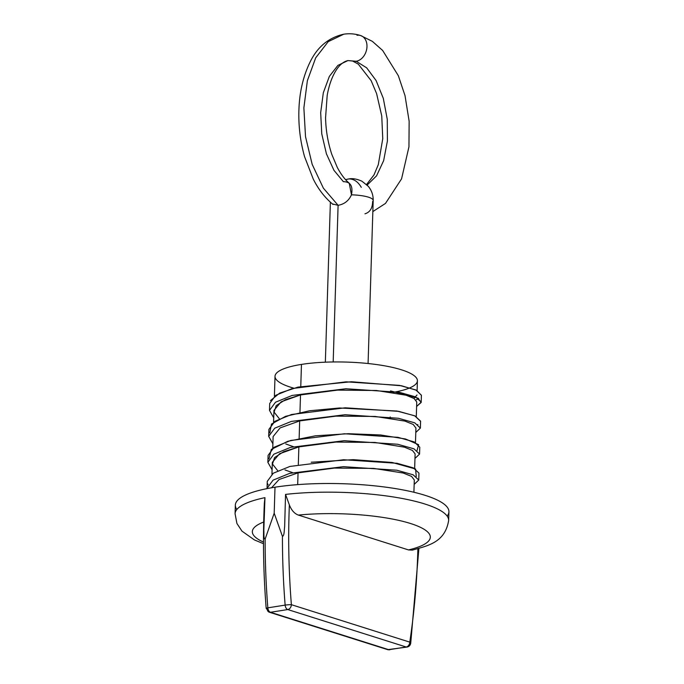 <?xml version="1.0" encoding="UTF-8"?>
<svg xmlns="http://www.w3.org/2000/svg" width="684" height="684" viewBox="0 0 684 684"><rect width="100%" height="100%" fill="white"/><g stroke="black" fill="none" stroke-linecap="round" stroke-linejoin="round"><path stroke-width="1.03" d="M447.139 516.069A106.841 24.727 -178.2 0 0 396.788 488.812A106.841 24.727 -178.2 0 0 275.002 487.205A106.841 24.727 -178.2 0 0 236.861 509.46M448.653 520.447A106.841 24.727 -178.2 0 0 394.112 497.08A106.841 24.727 -178.2 0 0 285.536 494.404L284.647 526.936C284.099 529.707 284.493 535.897 282.441 536.359L274.19 513.18L275.002 487.205A106.841 24.727 1.8 0 1 388.503 487.538A106.841 24.727 1.8 0 1 448.926 511.794L448.653 520.447C444.993 542.848 427.44 545.729 412.401 550.116L408.51 549.927A89.04 20.605 -178.2 0 0 410.537 523.508A89.04 20.605 -178.2 0 0 298.352 515.078C294.479 513.667 291.478 510.281 289.358 504.92L285.536 494.404A106.841 24.727 1.8 0 1 394.112 497.08A106.841 24.727 1.8 0 1 448.653 520.447M408.51 549.927A89.04 20.605 -178.2 0 0 410.537 523.508A89.04 20.605 -178.2 0 0 298.352 515.078L408.51 549.927L298.352 515.078C294.479 513.667 291.478 510.281 289.358 504.92A538.676 332.381 81.1 0 0 291.375 604.682L409.776 642.131A538.676 332.381 81.1 0 0 417.89 548.722A538.676 332.381 81.1 0 1 409.776 642.131A4.455 3.352 107.6 0 1 406.176 647.004A4.455 2.745 81.1 0 0 407.006 647.073L407.006 647.073A4.455 2.745 -98.9 0 1 406.176 647.004L287.776 609.555A4.455 2.745 -98.9 0 1 285.134 605.109A543.13 335.126 -98.9 0 1 282.441 536.359C284.493 535.897 284.099 529.707 284.647 526.936L285.536 494.404L289.358 504.92A538.676 332.381 81.1 0 0 291.375 604.682A4.455 0.436 175.5 0 0 285.134 605.109A4.455 0.436 -4.5 0 1 291.375 604.682A4.455 3.352 107.6 0 1 287.776 609.555L270.479 612.283A4.455 2.745 -98.9 0 1 267.837 607.837L285.134 605.109A4.455 2.745 81.1 0 0 287.776 609.555L270.479 612.283L388.871 649.732L406.176 647.004L287.776 609.555A4.455 3.352 -72.4 0 0 291.375 604.682L409.776 642.131A4.455 1.599 8.6 0 1 410.716 643.345A4.455 1.599 -171.4 0 0 409.776 642.131A4.455 3.352 -72.4 0 1 406.176 647.004L388.871 649.732A4.455 3.352 107.6 0 1 387.666 649.646A4.455 3.352 -72.4 0 0 388.871 649.732A4.455 2.745 81.1 0 0 389.7 649.8A4.455 2.745 -98.9 0 1 388.871 649.732L270.479 612.283A4.455 3.352 107.6 0 1 269.274 612.197A4.455 3.352 -72.4 0 0 270.479 612.283A4.455 2.745 81.1 0 1 267.837 607.837A543.13 335.126 -98.9 0 1 265.136 539.077L274.19 513.18L282.441 536.359A543.13 335.126 81.1 0 0 285.134 605.109L267.837 607.837A4.455 0.436 175.5 0 0 266.179 608.307A4.455 0.436 175.5 0 0 267.153 608.504A538.676 332.381 -98.9 0 1 267.111 607.965M263.699 522.02A89.04 20.605 -178.2 0 0 263.485 542.087A89.04 20.605 -178.2 0 1 263.699 522.02M264.366 503.005L264.956 497.644L263.827 530.288C264.127 532.896 263.434 539.24 265.136 539.077A543.13 335.126 81.1 0 0 267.837 607.837A4.455 0.436 -4.5 0 0 266.179 608.307C263.349 572.764 262.75 537.667 264.366 502.996M264.956 497.644A106.841 24.727 -178.2 0 0 235.074 513.735A106.841 24.727 1.8 0 1 264.956 497.644L263.827 530.288C264.127 532.896 263.434 539.24 265.136 539.077L274.19 513.18L275.002 487.205A106.841 24.727 1.8 0 0 235.347 505.083L235.074 513.735L236.921 523.482L241.991 531.152L254.388 539.915L263.485 543.703M267.153 608.504A4.455 3.352 -72.4 0 0 269.274 612.197L387.666 649.646L407.006 647.073C409.023 646.662 410.263 645.422 410.716 643.345L418.899 548.431M273.121 436.572L280.115 427.902L299.686 420.908L299.139 438.453L299.686 420.908L335.981 416.128L375.2 416.445L404.868 421.079L413.204 424.448L415.932 428.013M273.942 410.391L281.192 401.773L300.507 394.933L299.951 412.486L300.507 394.933L331.142 390.53M274.395 396.241L275.019 376.328A71.23 16.484 1.8 0 1 301.464 364.41L300.772 386.511L301.464 364.41A71.23 16.484 1.8 0 1 377.132 364.632A71.23 16.484 1.8 0 1 417.411 380.808L417.103 390.581M390.179 418.069L390.213 416.958M272.317 462.333L279.568 453.723L298.874 446.883L298.318 464.427L298.874 446.883L329.508 442.48M271.548 487.777L279.072 479.51L298.053 472.858L297.685 484.623L298.053 472.858L334.373 468.078L373.575 468.395L403.201 473.02L411.554 476.389L414.299 479.954M268.137 484.853L267.658 483.776M311.211 462.23L353.269 459.657L392.129 462.461L415.581 469.01L416.257 476.509M292.521 472.627L284.971 469.934M268.949 458.887L271.326 449.388L287.853 441.291L315.315 435.828L348.361 433.699L380.535 434.964L405.578 439.008L418.599 444.694L417.069 450.542M293.342 446.652L285.784 443.959M269.77 432.912L271.488 424.054L285.553 416.334L309.604 410.759L339.58 407.98L396.942 411.033L414.658 415.778L420.592 421.31M417.428 424.832L417.89 424.567M270.471 400.602L279.671 393.095L298.113 387.084L351.448 381.74L401.594 385.785L416.471 390.265L421.404 395.318M418.702 398.592L415.863 399.96L418.702 398.592M273.72 417.847L269.496 410.374L275.515 402.226L292.154 395.438L345.916 388.751L399.345 392.317L415.607 396.882L421.199 402.141L416.607 406.484L421.164 402.457L418.001 398.139L390.547 390.923M277.764 470.754L272.48 464.06L274.575 457.545L283.715 451.654L298.874 446.883L335.947 442.061L374.918 442.454L404.406 447.156L412.426 450.448L415.12 453.902M279.388 418.813L274.113 412.127L276.199 405.603L285.348 399.704L300.507 394.933L337.58 390.111L376.508 390.504L405.997 395.198L414.042 398.49L416.744 401.944M413.965 398.439L416.966 395.019M407.681 388.717A71.23 16.484 1.8 0 1 392.958 392.394A71.23 16.484 1.8 0 0 400.764 369.591A71.23 16.484 1.8 0 0 301.464 364.41A71.23 16.484 1.8 0 0 293.727 388.153M421.19 402.141L421.412 395.215L415.829 389.957L399.567 385.391L346.13 381.826L292.367 388.512L275.738 395.301L269.718 403.44L269.496 410.374M420.6 421.173L414.983 415.923L398.712 411.358L345.283 407.801L291.546 414.487L274.925 421.276L268.897 429.415L268.692 436.341L274.703 428.201L291.333 421.412L345.069 414.726L398.49 418.283L414.769 422.849L420.378 428.107L415.786 432.459M419.557 454.091L419.779 447.165L414.196 441.907L397.926 437.332L344.488 433.767L290.726 440.462L274.096 447.25L268.085 455.399L267.863 462.324L273.882 454.176L290.503 447.387L344.274 440.693L397.712 444.258L413.974 448.832L419.566 454.091L414.974 458.434M418.745 480.048L418.959 473.123L413.358 467.873L397.088 463.299L343.667 459.742L289.922 466.437L273.292 473.217L267.264 481.356L267.059 488.282L273.078 480.142L289.708 473.362L343.445 466.668L396.865 470.224L413.136 474.799L418.745 480.048L414.153 484.409M272.087 469.797L267.863 462.324M272.899 443.822L268.684 436.341M332.535 203.969L338.101 205.32L323.378 188.151L312.186 164.382L305.517 136.689L303.876 107.875L307.364 80.703L315.7 57.824L328.209 41.656L343.753 34.2L328.209 41.656L315.7 57.824L307.364 80.703L303.876 107.875L305.517 136.689L312.186 164.382L323.378 188.151L338.101 205.32L333.176 361.973L338.101 205.32C344.343 204.217 348.797 200.72 351.456 194.829A21.366 4.942 1.8 0 1 373.19 200.455A21.366 4.942 -178.2 0 0 351.456 194.829L349.25 183.218M338.101 205.32C344.343 204.217 348.797 200.72 351.456 194.829C353.149 186.108 350.447 181.722 343.359 181.67L333.946 170.29L326.413 153.823L321.762 133.859L320.676 112.663L323.327 92.733L329.346 76.403L337.896 65.399L347.899 60.585L356.193 61.261A13.355 10.046 -72.4 0 0 366.727 49.051A13.355 10.046 -72.4 0 0 360.733 35.577A13.355 10.046 107.6 0 1 366.727 49.051A13.355 10.046 107.6 0 1 356.193 61.261L347.899 60.585C343.009 61.714 338.674 65.63 334.886 72.342C331.355 78.643 328.782 86.364 327.174 95.495L325.575 117.665C325.823 130.268 327.901 142.503 331.8 154.37L337.272 167.375C340.906 174.275 344.856 179.524 349.131 183.115M352.465 60.97A13.355 10.046 -72.4 0 0 356.193 61.261A13.355 10.046 107.6 0 1 352.465 60.97M367.154 185.065L376.559 175.856L383.647 160.629L387.401 140.998L387.272 119.324L383.296 98.325L376.089 80.541L366.692 67.853L356.193 61.261L366.692 67.853L376.089 80.541L383.296 98.325L387.272 119.324L387.401 140.998L383.647 160.629L376.559 175.856L367.154 185.065M361.28 187.339A20.922 12.91 81.1 0 0 352.756 179.524L352.192 179.353A20.922 12.91 81.1 0 0 348.301 179.028A20.922 12.91 81.1 0 0 345.771 179.875A20.922 12.91 -98.9 0 1 348.301 179.028C352.174 178.131 356.723 178.857 361.956 181.226L368.214 186.228C371.634 190.349 373.293 195.085 373.19 200.455A21.366 4.942 -178.2 0 1 372.635 201.523C372.506 208.218 369.941 212.314 364.957 213.818M357.005 35.286A13.355 10.046 107.6 0 1 360.733 35.577M269.265 612.197L266.179 608.307M272.762 448.191L273.13 436.477M273.583 422.216L273.951 410.511M271.95 474.166L272.317 462.452M414.658 468.497L415.111 453.945M415.47 442.531L415.932 427.97M413.906 492.258L414.299 479.92M416.744 401.995L416.291 416.556M420.592 421.173L420.378 428.099M373.19 200.455L368.069 363.529M372.848 211.578L385.485 203.422L401.576 178.832L408.947 146.846L409.152 121.299L405.013 95.623L398.344 75.727L382.647 50.462L372.353 41.348L360.622 35.542C355.039 33.773 349.413 33.328 343.753 34.2C328.337 37.68 316.957 47.273 309.621 63.005C302.738 77.48 299.147 93.947 298.857 112.398C298.592 127.335 300.49 142.075 304.542 156.619L313.281 179.131C318.513 189.511 325.114 197.958 333.057 204.473M366.564 184.492L373.968 174.959L378.295 164.699L382.758 138.707L381.749 115.947L376.602 93.605L371.156 80.678L358.296 64.134L352.568 61.004L347.899 60.585M325.353 362.187L330.381 202.199M345.557 179.644L348.301 179.028"/></g></svg>
